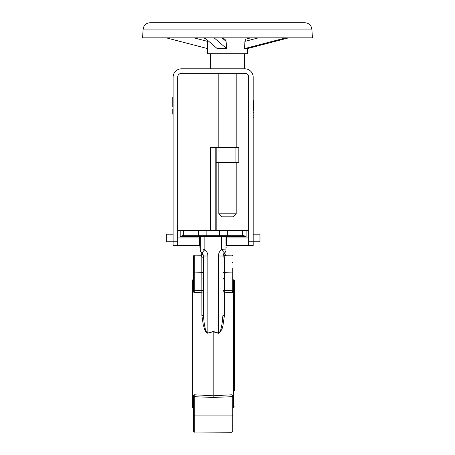 <?xml version="1.0" encoding="UTF-8"?>
<svg xmlns="http://www.w3.org/2000/svg" width="455" height="455" viewBox="0 0 455 455"><rect width="100%" height="100%" fill="white"/><g stroke="black" fill="none" stroke-linecap="round" stroke-linejoin="round"><path stroke-width="0.68" d="M207.491 40.222L207.491 53.713L247.509 53.713L247.509 48.577M204.739 37.85L217.189 48.583L226.584 48.583L214.14 37.85M249.676 22.75L305.06 22.75C308.968 23.091 311.231 25.196 311.84 29.074L143.16 29.074C143.769 25.196 146.032 23.091 149.94 22.75M150.252 22.75L249.585 22.75M311.84 29.074L312.454 37.85L142.546 37.85L143.16 29.074M250.756 37.85L245.854 39.13L244.904 41.388L244.654 48.583L285.848 37.85M244.654 48.583L247.492 48.583L288.686 37.85M226.584 48.583L226.089 41.388L225.231 39.682L223.109 37.85M207.491 48.577L166.314 37.85M304.748 22.75L205.415 22.75M200.314 247.571L199.938 247.571L199.938 244.966L200.314 244.966M202.429 253.56L203.334 256.011A3.776 3.776 0 0 0 201.827 252.991C201.184 252.434 201.184 252.434 201.827 252.991C201.184 252.434 201.184 252.434 201.827 252.991C201.184 252.434 201.184 252.434 201.827 252.991C201.184 252.434 201.184 252.434 201.827 252.991C201.184 252.434 201.184 252.434 201.827 252.991C201.184 252.434 201.184 252.434 201.827 252.991A3.776 3.776 0 0 1 200.314 249.971L200.314 236.458A0.756 0.756 0 0 0 199.557 235.701L199.557 236.458L204.847 236.458L204.847 249.607L203.3 251.268M200.314 243.869L199.938 243.869L199.938 240.917L200.314 240.917M210.136 395.611L194.234 394.769L213.111 395.765L213.111 331.769L207.867 333.066C205.086 331.57 205.228 327.19 204.329 324.426L203.334 314.985L203.334 256.011A1.513 1.263 0 0 1 201.827 257.28L200.917 255.653C200.024 254.954 200.024 254.954 200.917 255.653C200.024 254.954 200.024 254.954 200.917 255.653A1.513 1.359 -53.1 0 0 201.827 252.991L204.847 249.607A8.309 8.309 0 0 1 207.867 256.011L207.867 333.066L213.15 331.456L218.44 333.066C221.204 331.593 221.073 327.208 221.977 324.421L222.967 314.985L222.967 256.011L224.48 252.991C225.123 252.434 225.123 252.434 224.48 252.991C225.123 252.434 225.123 252.434 224.48 252.991C225.123 252.434 225.123 252.434 224.48 252.991C225.123 252.434 225.123 252.434 224.48 252.991C225.123 252.434 225.123 252.434 224.48 252.991A3.776 3.776 0 0 0 222.967 256.011A1.513 1.263 0 0 0 224.48 257.28L224.48 290.535A1.513 0.455 0 0 0 222.967 290.99L222.967 296.489M203.334 276.475L203.334 296.489M200.376 255.232L194.274 255.124L194.234 292.605L192.801 291.445A0.756 0.62 180 0 0 193.517 290.83L193.517 255.881L194.274 255.124L193.517 255.881M201.548 256.307L201.758 256.791L201.548 256.307M192.943 280.633L192.801 280.758A0.756 0.745 180 0 0 193.517 280.013L193.517 290.83L194.234 292.605L201.906 292.201L194.234 292.605L193.517 290.83M193.517 276.475L193.517 279.91M203.106 249.744L204.847 249.607M225.384 255.653C226.283 254.954 226.283 254.954 225.384 255.653C226.283 254.954 226.283 254.954 225.384 255.653L224.48 257.28L225.384 255.653C226.283 254.954 226.283 254.954 225.384 255.653A1.513 1.359 53.1 0 1 224.48 252.991A3.776 3.776 0 0 0 222.967 256.011L218.44 256.011A8.309 8.309 0 0 1 221.46 249.607L224.48 252.991A3.776 3.776 0 0 0 225.987 249.971L223.2 249.744M232.784 268.342L232.784 290.83L233.023 280.559M232.784 279.91L232.784 276.475L232.784 279.774L233.58 279.814L234.297 280.57L234.297 390.885M200.314 237.965L199.557 237.965L199.557 236.458L180.18 236.458L182.444 235.701L243.863 235.701L246.127 236.458L226.744 236.458L226.744 235.701A0.756 0.756 0 0 0 225.987 236.458L225.987 249.971A3.776 3.776 0 0 1 224.48 252.991M226.368 245.62L226.368 245.854C226.368 247.401 226.368 247.401 226.368 245.854M223.399 254.265L223.087 255.079L223.399 254.265M248.646 237.965L226.744 237.965L226.744 236.458L221.46 236.458L221.46 249.607L225.987 249.971M223.001 251.268L222.103 250.278M227.415 292.355L229.769 292.48M232.988 280.525L233.5 280.758A0.756 0.745 0 0 1 232.784 280.013M233.5 280.758L233.5 291.445L232.073 292.605L224.4 292.201L224.48 290.535L232.784 290.711M222.967 290.99A1.513 1.206 0 0 0 224.4 292.201L224.4 315.645L223.03 325.035C222.569 328.686 221.011 331.445 218.36 333.31L213.19 331.769L213.19 395.765L232.073 394.769L233.5 395.93A0.756 0.62 0 0 0 232.784 396.55L232.784 431.494L232.033 432.25L232.033 415.062L194.274 415.062L194.274 432.25L193.517 431.494L193.517 396.55L193.517 410.899L193.517 407.6L192.721 407.561L192.01 406.804L192.01 280.57L192.01 343.69M232.784 415.29L232.033 415.062L232.073 394.769L213.19 395.765L213.15 397.437L213.111 395.765A0.756 0.603 -0 0 0 213.19 395.765M193.312 406.85L192.801 406.616L192.801 395.93L194.234 394.769L194.274 415.062L193.517 415.29M207.946 333.31C204.625 332.338 204.375 327.725 203.277 325.041L201.906 315.645L201.827 257.28M192.801 291.445L192.801 280.758L193.199 280.553M232.784 280.496L232.784 290.83L232.073 292.605L232.033 255.124L225.896 255.261M224.542 256.796L224.48 257.257M201.906 292.201A1.513 1.206 0 0 0 203.334 290.99A1.513 0.455 0 0 0 201.827 290.535L193.517 290.711M224.4 315.645A1.513 0.66 0 0 1 222.967 314.985M203.334 314.985A1.513 0.66 0 0 1 201.906 315.645M218.36 333.31L218.44 256.011M213.15 331.456L213.19 331.769L213.15 331.456M193.517 416.939L193.517 410.899M193.517 422.985L193.517 424.788L193.517 422.985M194.234 394.769L193.517 396.663L213.15 397.437L232.784 396.663M193.517 406.878L193.517 396.55A0.756 0.62 0 0 0 192.801 395.93M233.5 395.93L233.5 406.616A0.756 0.745 0 0 0 232.784 407.361L232.784 396.55L232.073 394.769L232.784 396.55M232.784 424.788L232.784 422.985L232.784 424.788A0.756 0.347 0 0 1 232.033 425.135M232.784 416.939L232.784 407.464M233.58 279.814L233.58 407.561L232.784 407.6L232.784 410.899M233.5 291.445A0.756 0.62 0 0 1 232.784 290.83M193.278 406.821L193.517 407.361A0.756 0.745 -0 0 0 192.801 406.616M177.66 230.418L248.646 230.418M210.13 230.418L210.13 147.727A0.375 0.375 0 0 1 210.511 147.352L215.795 147.352A0.375 0.375 0 0 1 216.17 147.727L216.17 230.418M236.185 213.804L233.165 216.825L221.835 216.825L218.815 213.804L236.185 213.804L236.185 162.452L238.448 162.452L216.17 162.452M177.66 241.742L177.66 77.122A3.776 3.776 0 0 1 181.437 73.346L244.87 73.346A3.776 3.776 0 0 1 248.646 77.122L248.646 241.742L253.173 241.742L253.173 77.122A8.309 8.309 0 0 0 244.87 68.813L181.437 68.813A8.309 8.309 0 0 0 173.127 77.122L173.127 241.742L177.66 241.742L177.66 245.518L173.127 245.518L173.127 241.742L166.331 241.742L166.331 234.188L173.127 234.188M253.173 234.188L259.97 234.188L259.97 241.742L253.173 241.742L253.173 245.518L248.646 245.518L248.646 241.742M253.554 115.166C253.554 112.072 253.554 112.072 253.554 115.166C253.554 118.26 253.554 118.26 253.554 115.166M253.173 110.372L253.554 110.372L253.554 104.462L253.173 104.462M173.127 114.142L172.752 114.142L172.752 108.933L173.127 108.933M173.127 106.743L172.752 106.743L172.752 100.834L173.127 100.834M238.829 147.727L238.829 162.077A0.375 0.375 0 0 1 238.448 162.452A0.375 0.375 0 0 0 238.829 162.077L235.053 162.077L235.053 147.727L216.17 147.727L215.795 147.352L238.448 147.352L235.053 147.352L235.053 147.727L238.829 147.727A0.375 0.375 0 0 0 238.448 147.352A0.375 0.375 0 0 1 238.829 147.727M210.13 147.727A0.375 0.375 0 0 1 210.511 147.352A0.375 0.375 0 0 0 210.13 147.727L210.511 147.727L210.511 230.418M172.752 100.834L172.752 97.074L173.127 97.074M172.752 99.491L173.127 99.491M172.752 113.972L173.127 113.972M172.752 111.384L173.127 111.384M172.752 109.12L173.127 109.12M253.554 104.462L253.554 103.12L253.173 103.12M253.554 103.12L253.554 100.703L253.173 100.703M199.938 240.917L199.938 239.034L200.314 239.034M199.938 240.246L200.314 240.246M199.938 247.48L200.314 247.48M199.938 246.189L200.314 246.189M199.938 245.057L200.314 245.057M204.966 38.049L204.221 37.85M244.904 41.388L258.468 37.85M245.916 39.119L250.779 37.85M226.089 41.388L221.989 37.85M207.491 41.371L193.972 37.85M205.506 38.516L202.97 37.85M207.867 256.011L203.334 256.011A3.776 3.776 0 0 0 201.827 252.991A3.776 3.776 0 0 1 200.314 249.971M203.334 272.767A1.513 0.455 0 0 0 201.827 272.312L193.517 272.084M221.46 235.701L221.46 236.458L204.847 236.458L204.847 235.701M232.784 272.084L224.48 272.312A1.513 0.455 0 0 0 222.967 272.767M193.517 279.774L192.721 279.814L192.721 407.561M232.033 262.239A0.756 0.347 0 0 1 232.784 262.586M177.66 245.518L199.557 245.518L199.557 237.965L177.66 237.965M180.18 236.458L180.18 230.418M183.598 235.701L183.598 230.418M198.63 235.701L198.63 230.418M206.843 235.701L206.843 230.418M246.127 236.458L246.127 230.418M242.703 235.701L242.703 230.418M227.676 235.701L227.676 230.418M219.464 235.701L219.464 230.418M216.17 162.077L235.053 162.077L235.053 162.452M225.987 237.965L226.744 237.965L226.744 245.518L225.987 246.274M215.795 230.418L215.795 147.727L210.511 147.727L210.511 147.352M215.795 147.352L216.17 147.727M199.557 235.701A0.756 0.756 0 0 1 200.314 236.458M210.511 53.713L210.511 68.813M204.955 38.038L204.244 37.85M247.509 37.85L247.509 38.698M244.489 53.713L244.489 68.813M192.721 279.814L192.01 280.57M224.929 252.593L224.946 252.582C224.184 253.583 224.548 254.436 226.044 255.124M200.257 255.124C201.753 254.436 202.122 253.583 201.355 252.576L201.36 252.582C202.122 253.583 201.753 254.436 200.257 255.124M223.604 279.057L222.967 277.829M202.697 279.057L203.334 277.829M232.784 431.494L232.033 432.25L193.767 432.057M232.033 255.124L232.784 255.881L232.033 255.124M232.784 407.361L233.023 406.821M233.58 407.561L234.297 406.804M193.517 280.013L193.278 280.559M218.815 213.804L218.815 162.452M248.646 245.518L226.744 245.518M253.554 112.561L253.173 112.561M236.185 147.352L236.185 73.346M218.815 147.352L218.815 73.346M199.557 245.518L199.938 245.62M253.554 117.771L253.173 117.771M225.987 247.156L226.368 247.156"/></g></svg>
